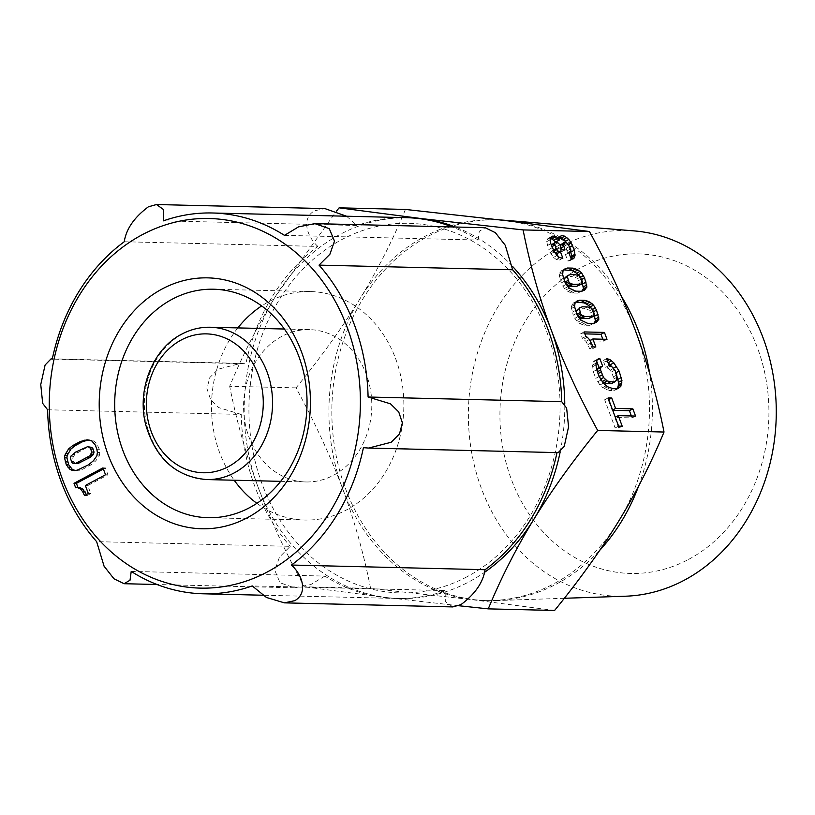 <?xml version="1.0" encoding="UTF-8"?>
<svg xmlns="http://www.w3.org/2000/svg" width="815" height="815" viewBox="0 0 815 815"><rect width="100%" height="100%" fill="white"/><g stroke="black" fill="none" stroke-linecap="round" stroke-linejoin="round"><path stroke-width="0.61" stroke-dasharray="4.08 3.06" d="M618.361 521.682A190.455 160.27 91.4 0 1 553.782 583.825A190.455 160.27 91.4 0 1 484.619 600.573A190.455 160.27 91.4 0 1 471.997 599.677A190.455 160.27 91.4 0 1 471.559 599.626A190.455 160.27 91.4 0 1 342.504 488.358A190.455 160.27 91.4 0 1 359.924 298.871A190.455 160.27 91.4 0 1 424.625 236.523A190.455 160.27 91.4 0 1 493.798 219.765A190.455 160.27 91.4 0 1 506.624 220.692A190.455 160.27 91.4 0 1 635.914 331.99A190.455 160.27 91.4 0 1 618.616 521.254M500.848 219.999A190.455 160.27 -88.6 0 0 496.722 219.836A190.455 160.27 -88.6 0 0 427.549 236.584A190.455 160.27 -88.6 0 0 334.812 448.332A190.455 160.27 -88.6 0 0 487.543 600.645A190.455 160.27 -88.6 0 0 495.347 600.604A190.455 160.27 -88.6 0 0 556.706 583.897A190.455 160.27 -88.6 0 0 599.809 550.247M281.847 336.34A76.182 64.11 -88.6 0 0 244.755 421.029A76.182 64.11 -88.6 0 0 305.849 481.96A76.182 64.11 -88.6 0 0 333.518 475.257A76.182 64.11 -88.6 0 0 370.611 390.558A76.182 64.11 -88.6 0 0 309.517 329.637A76.182 64.11 -88.6 0 0 281.847 336.34M625.421 596.213A182.927 153.933 91.4 0 1 471.997 454.322A182.927 153.933 91.4 0 1 560.302 246.599A182.927 153.933 91.4 0 1 634.223 230.91M688.614 559.385A159.822 134.485 -88.6 0 0 757.532 348.066A159.822 134.485 -88.6 0 0 580.229 267.952A159.822 134.485 -88.6 0 0 511.321 479.281A159.822 134.485 -88.6 0 0 688.614 559.385M467.178 576.674A184.852 155.563 91.4 0 1 262.104 484.008A184.852 155.563 91.4 0 1 341.811 239.579A184.852 155.563 91.4 0 1 546.885 332.245A184.852 155.563 91.4 0 1 467.178 576.674M452.834 606.92L445.652 601.796L445.856 590.6L252.232 585.934M131.215 571.417L324.839 576.083A190.455 160.27 -88.6 0 0 396.885 598.465A190.455 160.27 -88.6 0 0 445.856 590.6M324.839 576.083L310.8 584.569L294.48 587.819L280.014 582.776L274.818 570.337L279.433 557.175L290.272 546.325L96.649 541.659M47.606 409.772L241.23 414.438A190.455 160.27 -88.6 0 0 290.272 546.325M241.23 414.438L218.828 407.622L210.596 399.523L206.929 388.572L209.822 377.528L218.114 369.195L240.731 363.388L245.886 363.785L52.262 359.12M124.237 241.749L317.86 246.415A190.455 160.27 -88.6 0 0 245.886 363.785M317.86 246.415C306.705 236.268 301.214 218.451 314.458 210.81L324.9 208.589M256.898 503.334A114.273 96.16 -88.6 0 0 304.932 520.041A114.273 96.16 -88.6 0 0 346.426 509.986A114.273 96.16 -88.6 0 0 402.07 382.938A114.273 96.16 -88.6 0 0 310.434 291.556A114.273 96.16 -88.6 0 0 268.93 301.601A114.273 96.16 -88.6 0 0 261.656 305.931M237.858 327.905A114.273 96.16 -88.6 0 0 234.19 480.229M72.005 462.676L74.43 462.737L72.698 458.081L74.766 454.485L85.005 448.454L90.047 446.732M71.262 461.535L73.676 461.596M75.713 463.582L74.43 462.737M82.59 448.393L85.005 448.454M75.55 452.142L77.975 452.203M72.341 454.424L74.766 454.485M70.752 456.237L73.167 456.298M70.273 458.03L72.698 458.081M75.296 470.449L79.554 470.245L82.896 469.155L90.75 464.968L95.722 460.923L99.257 455.962L99.827 452.508L99.277 449.299L96.486 443.105L92.299 440.151L88.794 439.978M74.491 470.561L76.905 470.622M77.14 470.194L79.554 470.245M80.471 469.094L82.896 469.155M88.326 464.907L90.75 464.968M93.307 460.862L95.722 460.923M96.842 455.911L99.257 455.962M97.168 454.892L99.593 454.943M97.403 452.447L99.827 452.508M96.853 449.238L99.277 449.299M95.304 445.072L97.729 445.133M94.061 443.044L96.486 443.105M91.83 440.976L94.255 441.027M89.884 440.09L92.299 440.151M87.185 439.805L89.599 439.866M75.673 487.788L80.145 487.716M86.441 494.532L86.971 495.591L90.76 493.574L87.786 485.567L107.957 474.819L105.39 467.922L103.383 468.992M84.546 495.54L86.971 495.591M88.346 493.513L90.76 493.574M85.361 485.506L87.786 485.567M105.532 474.758L107.957 474.819M102.965 467.871L105.39 467.922M346.538 216.22L357.082 225.511L163.448 220.845M284.476 235.362L478.099 240.028A190.455 160.27 -88.6 0 0 452.284 226.937M406.053 217.656A190.455 160.27 -88.6 0 0 357.082 225.511M478.099 240.028L479.291 231.236L485.231 227.731M558.183 452.631L363.429 447.669M577.733 315.497L576.602 314.458L575.624 310.596M578.528 316.933L577.264 315.741M594.257 315.66L590.284 318.125M594.42 314.081L590.967 315.914L590.804 317.504M593.544 311.198L590.091 313.041L590.967 315.914M592.444 309.262L588.99 311.106L590.091 313.041M590.957 307.805L587.503 309.639L588.99 311.106M587.34 306.919L583.886 308.763L587.503 309.639M582.399 306.797L578.956 308.64L583.886 308.763M576.806 309.18L578.956 308.64M565.753 283.294L564.622 282.255L563.644 278.394M566.547 284.72L565.294 283.538M582.277 283.457L578.304 285.912M582.44 281.868L578.996 283.712L578.833 285.291M581.564 278.995L578.11 280.829L578.996 283.712M580.463 277.059L577.02 278.903L578.11 280.829M578.986 275.592L575.533 277.436L577.02 278.903M575.359 274.716L571.906 276.55L575.533 277.436M570.429 274.594L566.975 276.438L571.906 276.55M564.836 276.978L566.975 276.438M552.295 247.719L548.841 249.563L550.96 253.699L553.548 257.387L556.258 259.465L559.385 260.026L558.01 256.317M554.414 251.866L550.96 253.699M557.002 255.543L553.548 257.387M559.711 257.622L556.258 259.465M562.839 258.192L559.385 260.026M555.443 253.333L552.57 250.511L551.246 244.887M553.976 251.02L553.079 251.499M553.477 250.032L552.57 250.511M551.898 246.65L551.266 246.986M551.48 244.49L554.526 244.653L556.472 246.639L558.693 251.703L561.525 251.764L560.272 248.392L560.109 245.152M555.565 242.381L552.112 244.215M557.98 242.819L554.526 244.653M559.925 244.795L556.472 246.639M561.189 247.271L557.735 249.105M562.146 249.859L558.693 251.703M564.978 249.93L561.525 251.764M561.382 247.801L560.272 248.392M560.547 244.398L562.635 244.449L566.191 248.208L567.515 252.762L565.457 254.647L567.841 261.055L570.255 260.474L571.193 258.956M566.089 242.605L562.635 244.449M568.055 244.113L564.601 245.947M569.644 246.375L566.191 248.208M570.602 248.942L567.148 250.786M570.969 250.928L567.515 252.762M568.941 252.905L566.741 254.076M568.911 252.803L565.457 254.647M571.295 259.211L567.841 261.055M572.334 259.241L568.88 261.075M573.709 258.63L570.255 260.474M571.641 259.221L571.04 259.537M570.663 251.438L566.557 242.962M569.889 247.037L569.165 247.424M568.279 244.429L567.77 244.694M559.64 237.715L557.093 238.011L555.769 241.974M560.445 236.34L558.316 237.481M560.547 236.177L557.093 238.011M559.487 237.97L556.034 239.804M550.573 238.082L547.904 238.53L546.641 241.678L548.841 249.563M551.174 236.9L549.116 238M551.348 236.696L547.904 238.53M550.757 237.41L547.303 239.253M550.094 239.844L546.641 241.678M550.808 243.705L547.354 245.539M564.652 281.094L561.199 282.937L564.469 288.541L567.923 291.413L572.283 292.993L577.794 293.125L581.879 291.077M566.252 284.303L562.798 286.136M567.923 286.697L564.469 288.541M569.318 288.143L565.865 289.977M571.376 289.57L567.923 291.413M573.332 290.527L569.879 292.371M575.736 291.159L572.283 292.993M581.248 291.291L577.794 293.125M584.569 290.15L581.115 291.994M582.328 282.999L578.609 275.501M581.696 279.443L581.115 279.749M580.555 277.202L579.995 277.497M564.062 269.867L561.372 270.794L559.182 274.472L561.199 282.937M564.826 268.96L561.372 270.794M562.951 271.212L559.498 273.045M562.635 272.628L559.182 274.472M562.686 274.533L559.233 276.377M563.583 278.21L560.129 280.054M576.633 313.306L573.179 315.14L576.45 320.743L579.893 323.616L584.263 325.205L589.775 325.338L593.86 323.28M578.232 316.505L574.779 318.349M579.903 318.91L576.45 320.743M581.299 320.346L577.845 322.19M583.346 321.782L579.893 323.616M585.313 322.73L581.859 324.574M587.717 323.361L584.263 325.205M593.218 323.494L589.775 325.338M596.549 322.353L593.096 324.197M594.308 315.211L590.58 307.713M593.677 311.646L593.096 311.951M592.525 309.415L591.975 309.71M576.042 302.08L573.342 303.007L571.162 306.674L573.179 315.14M576.796 301.163L573.342 303.007M574.932 303.414L571.478 305.258M574.616 304.841L571.162 306.674M574.667 306.746L571.213 308.579M575.563 310.423L572.11 312.257M585.802 336.422L582.348 338.256L585.944 341.363L589.734 348.759L592.393 348.82L589.408 340.813L603.548 341.149L602.835 339.213M587.33 337.247L583.876 339.091M589.398 339.519L585.944 341.363M591.354 342.748L587.9 344.582M593.188 346.915L589.734 348.759M595.846 346.986L592.393 348.82M589.989 340.497L589.408 340.813M607.002 339.315L603.548 341.149M584.854 333.875L580.677 333.773L582.348 338.256M584.131 331.929L580.677 333.773M599.229 376.53L595.775 378.364L599.932 385.016L602.682 387.614L609.589 390.528L613.766 390.63L616.863 388.775M601.124 380.014L597.67 381.848M603.385 383.182L599.932 385.016M606.136 385.78L602.682 387.614M607.501 386.728L604.047 388.561M609.793 387.838L606.34 389.682M613.043 388.684L609.589 390.528M617.22 388.786L613.766 390.63M618.972 388.195L615.519 390.028M616.975 376.489L611.943 366.73L608.51 368.584L611.484 371.986L613.298 376.876L613.135 382.001L611.291 383.743M608.021 362.512L603.131 360.485L605.667 367.3L608.51 368.584M607.358 360.739L606.289 361.31M606.584 358.651L603.131 360.485M609.111 365.466L605.667 367.3M610.72 365.874L607.267 367.718M613.644 368.329L610.191 370.173M614.938 370.142L611.484 371.986M616.751 375.032L613.298 376.876M617.077 377.162L613.634 379.006M616.588 380.167L613.135 382.001M602.468 381.899L598.658 376.764L597.171 370.978M600.624 379.087L600.084 379.382M599.208 376.479L598.658 376.764M598.118 373.545L597.578 373.841M597.813 368.237L599.045 367.575M602.58 365.955L599.127 367.789M596.437 360.556L594.481 360.79L593.025 362.166L592.556 365.008L593.259 371.589L595.775 378.364M597.446 359.405L595.49 360.454M597.935 358.957L594.481 360.79M596.478 360.322L593.025 362.166M596.01 363.164L592.556 365.008M595.969 364.957L592.515 366.801M596.712 369.755L593.259 371.589M618.605 426.133L615.152 427.977L618.758 428.058L614.826 417.484L632.094 417.901L631.38 415.966M622.212 426.225L618.758 428.058M635.547 416.068L632.094 417.901M612.707 410.291L612.136 410.281L608.265 399.859L604.659 399.778L615.152 427.977M608.112 397.934L604.659 399.778M405.442 209.435C392.718 240.221 377.539 270.03 359.924 298.871C342.168 327.712 320.876 357.378 296.028 387.869C314.885 422.455 330.381 455.942 342.504 488.358C354.484 520.754 363.847 554.108 370.601 588.389L471.997 599.677L554.587 610.466M296.028 387.869L229.687 386.279C242.615 355.116 257.784 325.297 275.215 296.833L336.544 211.014M370.601 588.389L304.26 586.79C285.199 551.796 269.714 518.299 257.784 486.311C245.916 454.322 236.554 420.978 229.687 386.279M458.631 605.718L387.288 597.639L304.26 586.79M512.462 266.301A190.455 160.27 -88.6 0 0 455.31 227.008M407.571 217.697A190.455 160.27 -88.6 0 0 275.215 296.833A190.455 160.27 -88.6 0 0 257.784 486.311A190.455 160.27 -88.6 0 0 386.85 597.578M560.17 451.958A190.455 160.27 -88.6 0 0 564.775 403.995M387.288 597.639A190.455 160.27 -88.6 0 0 484.518 572.344M638.603 486.127A190.455 160.27 -88.6 0 0 649.626 373.311M621.529 296.568A190.455 160.27 -88.6 0 0 518.381 222.118M210.28 327.243A76.182 64.11 -88.6 0 0 182.621 333.946A76.182 64.11 -88.6 0 0 145.528 418.645A76.182 64.11 -88.6 0 0 206.613 479.566M487.543 600.645L484.619 600.573M305.849 481.96L280.686 481.349M564.326 598.281L495.347 600.604M213.622 289.223L310.434 291.556M208.12 517.708L304.932 520.041M294.48 587.819L157.03 584.508M396.885 598.465L262.776 595.225M240.731 363.378L52.323 358.845M309.517 329.637L284.364 329.026M496.722 219.836L493.798 219.765"/><path stroke-width="1.22" d="M518.381 222.118A190.455 160.27 -88.6 0 0 504.516 220.254L634.223 230.91A182.927 153.933 91.4 0 1 774.097 381.165A182.927 153.933 91.4 0 1 684.356 580.168A182.927 153.933 91.4 0 1 625.421 596.213L564.326 598.281M452.284 226.937A190.455 160.27 -88.6 0 0 406.053 217.656L212.43 212.99A190.455 160.27 91.4 0 0 163.448 220.845L163.662 209.649L156.48 204.534L148.391 206.806C134.241 217.35 126.193 228.995 124.237 241.749A190.455 160.27 91.4 0 0 52.262 359.12L51.121 358.814L45.1 365.018L40.75 384.568L42.686 403.374L47.606 409.772A190.455 160.27 91.4 0 0 96.649 541.659L104.086 566.221L113.957 578.772L124.084 583.713L130.023 580.219L131.215 571.417A190.455 160.27 91.4 0 0 203.251 593.789A190.455 160.27 91.4 0 0 252.232 585.934L266.454 597.477L284.415 602.856L294.857 600.645C308.101 592.994 302.599 575.176 291.454 565.039L485.078 569.705A190.455 160.27 -88.6 0 0 556.991 452.61M142.136 234.771A184.852 155.563 -88.6 0 0 62.429 479.2A184.852 155.563 -88.6 0 0 267.503 571.865A184.852 155.563 -88.6 0 0 347.21 327.436A184.852 155.563 -88.6 0 0 142.136 234.771M485.078 569.705C483.122 582.45 475.074 594.094 460.923 604.649L452.834 606.92L284.415 602.856M249.614 507.653A114.273 96.16 91.4 0 1 208.12 517.708A114.273 96.16 91.4 0 1 116.484 426.316A114.273 96.16 91.4 0 1 172.118 299.268A114.273 96.16 91.4 0 1 213.622 289.223A114.273 96.16 91.4 0 1 305.258 380.605A114.273 96.16 91.4 0 1 249.614 507.653M162.267 288.907A125.479 105.593 -88.6 0 0 108.161 454.831A125.479 105.593 -88.6 0 0 247.363 517.729A125.479 105.593 -88.6 0 0 301.469 351.805A125.479 105.593 -88.6 0 0 162.267 288.907M261.656 305.931A114.273 96.16 -88.6 0 0 237.858 327.905M234.19 480.229A114.273 96.16 -88.6 0 0 256.898 503.334M72.005 462.676L70.273 458.03L70.752 456.237L75.55 452.142L87.623 446.671L91.932 447.445L93.195 449.085L94.031 452.091L93.47 454.25L90.129 457.429L78.097 463.46L73.289 463.521L72.005 462.676M87.623 446.671L89.518 447.394L90.771 449.024L91.616 452.04L90.292 455.544L75.683 463.399L78.097 463.46M75.683 463.399L73.289 463.521M77.7 462.716L80.115 462.767M87.714 457.378L90.129 457.429M90.292 455.544L92.706 455.595M91.046 454.189L93.47 454.25M91.616 452.04L94.031 452.091M90.771 449.024L93.195 449.085M89.518 447.394L91.932 447.445M66.29 464.754L64.528 457.826L64.762 455.402L68.531 448.973L72.637 445.632L80.491 441.445L87.185 439.805L91.83 440.976L95.304 445.072L96.853 449.238L97.403 452.447L96.842 455.911L93.307 460.862L88.326 464.907L77.14 470.194L74.491 470.561L70.029 469.481L66.29 464.754L68.715 464.815L72.454 469.542L75.296 470.449M68.063 467.647L70.477 467.708M70.029 469.481L72.454 469.542M71.781 470.275L74.206 470.326M88.794 439.978L82.916 441.506L75.062 445.693L70.956 449.034L67.176 455.463L66.942 457.887L68.715 464.815M84.251 440.212L86.675 440.273M80.491 441.445L82.916 441.506M72.637 445.632L75.062 445.693M68.531 448.973L70.956 449.034M65.444 453.313L67.859 453.364M64.762 455.402L67.176 455.463M64.528 457.826L66.942 457.887M65.22 461.871L67.635 461.932M77.731 487.655L75.673 487.788L74.002 483.305L102.965 467.871L105.532 474.758L85.361 485.506L88.346 493.513L84.546 495.54L82.6 491.588L80.318 488.959L77.731 487.655L80.145 487.716L82.743 489.02L86.441 494.532M80.318 488.959L82.743 489.02M82.6 491.588L85.015 491.649M103.383 468.992L76.416 483.366L78.016 487.665M74.002 483.305L76.416 483.366M156.48 204.534L324.9 208.589L346.538 216.22M319.032 265.12L329.881 254.27L334.496 241.118L329.291 228.669L314.835 223.626L485.231 227.731L495.357 232.672L505.229 245.234L512.655 269.785L319.032 265.12A190.455 160.27 91.4 0 1 368.085 397.007L561.708 401.673A190.455 160.27 -88.6 0 0 512.655 269.785M561.708 401.673L566.629 408.071L568.564 426.877L564.214 446.426L558.183 452.631L368.584 448.067L391.2 442.26L399.493 433.916L402.376 422.873L398.718 411.921L390.487 403.822L368.085 397.007M368.584 448.067L363.429 447.669A190.455 160.27 91.4 0 1 291.454 565.039M314.835 223.626L298.514 226.876L284.476 235.362A190.455 160.27 91.4 0 0 212.43 212.99M580.718 313.907L579.159 307.948L582.399 306.797L587.34 306.919L590.957 307.805L592.444 309.262L594.42 314.081L593.738 316.281L584.997 316.546L581.767 315.201L580.718 313.907L577.733 315.497M580.056 312.624L577.081 314.203M581.767 315.201L578.528 316.933M583.55 316.2L580.097 318.033L578.782 317.31M584.997 316.546L581.543 318.39L580.097 318.033M592.016 316.719L588.562 318.563L581.543 318.39M593.738 316.281L588.562 318.563M580.26 307.347L579.159 307.948M575.624 310.596L575.706 309.792M579.027 309.262L575.777 310.994M568.738 281.695L567.179 275.745L570.429 274.594L575.359 274.716L578.986 275.592L580.463 277.059L582.44 281.868L581.757 284.078L573.016 284.343L569.787 282.999L568.738 281.695L565.753 283.294M568.075 280.411L565.101 282M569.787 282.999L566.547 284.72M571.57 283.987L568.116 285.831L566.812 285.097M573.016 284.343L569.563 286.187L568.116 285.831M580.046 284.517L576.592 286.35L569.563 286.187M581.757 284.078L576.592 286.35M568.289 275.134L567.179 275.745M563.644 278.394L563.736 277.579M567.046 277.059L563.797 278.791M554.414 251.866L550.808 243.705L550.094 239.844L550.757 237.41L552.57 236.156L553.894 236.197L559.222 240.13L560.547 236.177L561.769 235.637L564.795 236.187L568.839 239.457L571.223 242.85L574.351 250.236L575.044 255.645L573.709 258.63L571.295 259.211L568.911 252.803L570.969 250.928L570.602 248.942L568.055 244.113L566.089 242.605L564 242.554L563.226 243.868L564.978 249.93L562.146 249.859L559.925 244.795L557.98 242.819L555.565 242.381L554.414 243.522L556.533 249.655L558.244 251.377L560.455 251.774L562.839 258.192L559.711 257.622L557.002 255.543L554.414 251.866M558.01 256.317L557.002 253.618L555.443 253.333M560.455 251.774L557.002 253.618M558.244 251.377L555.209 252.996M556.533 249.655L553.976 251.02M556.024 248.677L553.477 250.032M554.709 245.142L551.898 246.65M554.414 243.522L551.348 245.162M551.246 244.887L554.934 242.656M563.725 246.558L561.382 247.801M563.226 243.868L560.262 245.447M560.109 245.152L564 242.554M570.184 252.243L568.941 252.905M574.494 257.703L571.641 259.221M571.193 258.956L571.631 256.063L570.663 251.438M575.044 255.645L571.59 257.489M575.074 254.219L571.631 256.063M574.351 250.236L570.897 252.069M572.619 245.59L569.889 247.037M571.223 242.85L568.279 244.429M566.557 242.962L563.44 239.345L559.64 237.715M568.839 239.457L565.386 241.301M566.883 237.511L563.44 239.345M564.795 236.187L561.341 238.031M561.769 235.637L560.445 236.34M559.222 240.13L555.769 241.974L550.573 238.082M557.277 238.184L553.823 240.018M555.565 236.87L552.112 238.703M553.894 236.197L550.604 237.949M552.57 236.156L551.174 236.9M566.252 284.303L563.583 278.21L562.686 274.533L562.951 271.212L564.826 268.96L567.566 268.013L573.067 268.145L577.947 269.908L581.564 272.944L584.569 277.905L586.882 286.911L584.569 290.15L581.248 291.291L575.736 291.159L569.318 288.143L566.252 284.303M581.879 291.077L583.428 288.744L582.328 282.999M586.739 287.532L583.295 289.376M586.882 286.911L583.428 288.744M586.831 284.995L583.377 286.829M586.117 282.072L582.664 283.915M584.569 277.905L581.696 279.443M583.448 275.664L580.555 277.202M578.609 275.501L576.562 273.188L572.334 270.692L564.062 269.867M581.564 272.944L578.11 274.787M580.005 271.344L576.562 273.188M577.947 269.908L574.494 271.752M575.777 268.858L572.334 270.692M573.067 268.145L569.624 269.989M567.566 268.013L564.112 269.857M578.232 316.505L575.563 310.423L574.667 306.746L574.932 303.414L576.796 301.163L579.547 300.215L585.048 300.348L589.928 302.12L593.534 305.156L596.549 310.118L598.862 319.113L596.549 322.353L593.218 323.494L587.717 323.361L581.299 320.346L578.232 316.505M593.86 323.28L595.408 320.957L594.308 315.211M598.719 319.735L595.266 321.579M598.862 319.113L595.408 320.957M598.811 317.198L595.357 319.042M598.098 314.284L594.644 316.118M596.549 310.118L593.677 311.646M595.429 307.866L592.525 309.415M590.58 307.713L588.532 305.391L584.304 302.905L576.042 302.08M593.534 305.156L590.08 306.99M591.985 303.557L588.532 305.391M589.928 302.12L586.474 303.954M587.758 301.061L584.304 302.905M585.048 300.348L581.594 302.192M579.547 300.215L576.093 302.059M587.33 337.247L585.802 336.422L584.131 331.929L604.445 332.418L607.002 339.315L592.862 338.969L595.846 346.986L593.188 346.915L589.398 339.519L587.33 337.247M592.862 338.969L589.989 340.497M602.835 339.213L600.991 334.262L584.854 333.875M604.445 332.418L600.991 334.262M611.963 366.75L609.111 365.466L606.584 358.651L609.742 359.466L613.817 362.828L619.084 371.039L621.937 380.483L620.786 386.493L617.22 388.786L613.043 388.684L607.501 386.728L603.385 383.182L599.229 376.53L596.712 369.755L595.969 364.957L596.478 360.322L598.943 358.61L599.86 358.631L602.58 365.955L600.655 367.524L600.594 370.081L603.538 377.539L607.175 380.931L610.547 381.797L614.744 381.899L616.588 380.167L616.751 375.032L614.938 370.142L608.021 362.512M616.863 388.775L618.178 386.29L618.493 382.327L616.975 376.489M620.786 386.493L617.332 388.327M621.631 384.446L618.178 386.29M621.886 382.867L618.432 384.7M621.937 380.483L618.493 382.327M621.468 377.457L618.025 379.291M619.084 371.039L615.895 372.74M616.578 366.434L613.42 368.115M613.817 362.828L610.364 364.672M611.698 360.831L608.245 362.665M609.742 359.466L607.358 360.739M614.744 381.899L611.291 383.743L607.093 383.641L602.468 381.899M610.547 381.797L607.093 383.641M607.175 380.931L603.721 382.765M605.535 379.79L602.224 381.552M603.538 377.539L600.624 379.087M602.112 374.931L599.208 376.479M601.022 371.997L598.118 373.545M600.594 370.081L597.456 371.762M597.171 370.978L597.813 368.237L601.266 366.404M600.655 367.524L597.201 369.358M599.045 367.575L596.437 360.556M599.86 358.631L596.458 360.444M598.943 358.61L597.446 359.405M622.212 426.225L618.605 426.133L608.112 397.934L611.719 398.026L615.59 408.437L632.868 408.855L635.547 416.068L618.279 415.65L622.212 426.225M618.279 415.65L615.294 417.239M631.38 415.966L629.414 410.689L612.707 410.291M632.868 408.855L629.414 410.689M615.59 408.437L612.605 410.027M611.719 398.026L608.734 399.615M484.518 572.344A190.455 160.27 -88.6 0 0 533.642 519.634C516.272 548.037 501.144 577.784 488.256 608.866L554.587 610.466C579.384 580.046 600.635 550.441 618.361 521.682L618.616 521.254C636.179 492.484 651.307 462.747 664.011 432.031C657.257 397.74 647.894 364.397 635.914 331.99C623.791 299.584 608.296 266.087 589.439 231.511L506.624 220.692L405.442 209.435L339.111 207.835L421.915 218.654L523.098 229.912C529.964 264.62 539.336 297.964 551.205 329.953A190.455 160.27 -88.6 0 0 512.462 266.301M336.544 211.014L339.111 207.835M488.256 608.866L458.631 605.718M455.31 227.008A190.455 160.27 -88.6 0 0 421.915 218.654A190.455 160.27 -88.6 0 0 407.571 217.697M564.775 403.995A190.455 160.27 -88.6 0 0 551.205 329.953C563.124 361.931 578.619 395.428 597.67 430.432C572.619 461.229 551.358 490.824 533.907 519.216A190.455 160.27 -88.6 0 0 560.17 451.958M599.809 550.247A190.455 160.27 -88.6 0 0 638.603 486.127M649.626 373.311A190.455 160.27 -88.6 0 0 621.529 296.568M504.516 220.254A190.455 160.27 -88.6 0 0 500.848 219.999M664.011 432.031L597.67 430.432M589.439 231.511L523.098 229.912M206.613 479.566A76.182 64.11 -88.6 0 0 234.282 472.863A76.182 64.11 -88.6 0 0 271.375 388.164A76.182 64.11 -88.6 0 0 210.28 327.243C200.337 327.039 190.812 329.341 181.735 334.14C152.772 348.759 136.574 389.753 145.742 424.788C155.696 458.57 175.979 476.826 206.613 479.566L280.686 481.349M228.373 466.649A69.458 58.456 91.4 0 1 151.315 431.828A69.458 58.456 91.4 0 1 181.266 339.987A69.458 58.456 91.4 0 1 258.324 374.808A69.458 58.456 91.4 0 1 228.373 466.649M157.03 584.508L124.084 583.713M262.776 595.225L203.251 593.789M52.323 358.845L51.121 358.814M284.364 329.026L210.28 327.243"/></g></svg>
